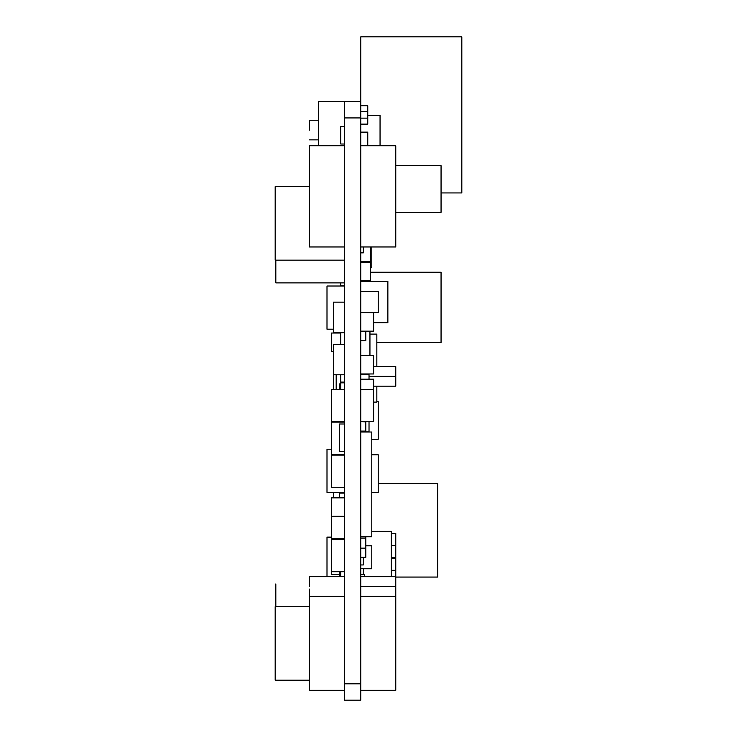 <?xml version="1.0" encoding="UTF-8"?>
<svg xmlns="http://www.w3.org/2000/svg" width="737" height="737" viewBox="0 0 737 737"><rect width="100%" height="100%" fill="white"/><g stroke="black" fill="none" stroke-linecap="round" stroke-linejoin="round"><path stroke-width="1.11" d="M360.762 117.929L360.762 700.15L344.446 700.15L344.446 101.595L360.762 101.595L360.762 117.929L344.446 117.929M360.762 700.15L344.446 700.15M360.762 540.092C360.762 543.574 360.762 543.574 360.762 540.092M360.762 544.993C360.762 548.475 360.762 548.475 360.762 544.993M360.762 549.056C360.762 552.538 360.762 552.538 360.762 549.056M360.762 544.929C360.762 548.402 360.762 548.402 360.762 544.929M360.762 533.56C360.762 537.043 360.762 537.043 360.762 533.56M360.762 538.858C360.762 542.34 360.762 542.34 360.762 538.858M360.762 534.961C360.762 538.443 360.762 538.443 360.762 534.961M360.762 532.63C360.762 536.103 360.762 536.103 360.762 532.63L360.762 527.084L360.762 532.602M360.762 535.191C360.762 538.673 360.762 538.673 360.762 535.191M360.762 530.29C360.762 533.772 360.762 533.772 360.762 530.29C360.762 533.772 360.762 533.772 360.762 530.29M360.762 519.373C360.762 522.855 360.762 522.855 360.762 519.373M360.762 523.998C360.762 527.471 360.762 527.471 360.762 523.998M360.762 523.758C360.762 527.241 360.762 527.241 360.762 523.758M360.762 524.228C360.762 527.701 360.762 527.701 360.762 524.228C360.762 527.701 360.762 527.701 360.762 524.228M360.762 528.429C360.762 531.902 360.762 531.902 360.762 528.429M360.762 453.356C360.762 456.839 360.762 456.839 360.762 453.356M360.762 452.84C360.762 456.323 360.762 456.323 360.762 452.84M360.762 451.302C360.762 454.784 360.762 454.784 360.762 451.302M360.762 450.556C360.762 454.038 360.762 454.038 360.762 450.556M360.762 355.575L373.622 355.575L373.622 373.963L360.762 373.963L360.762 374.857C360.762 369.504 360.762 380.2 360.762 374.857L360.762 379.196L373.622 379.196L373.622 389.376L360.762 389.376L360.762 388.04L360.762 389.376L373.622 389.376L373.622 421.536L360.762 421.536L365.81 421.905L365.81 431.099L360.762 431.099L360.762 432.02L360.762 431.099L360.762 432.02L360.762 431.099L360.762 432.02L360.762 431.099L360.762 432.02L360.762 431.099L360.762 432.02L360.762 431.099L360.762 432.02L360.762 431.099L360.762 432.02L360.762 431.099L360.762 432.02L360.762 431.099L365.81 431.099M360.762 448.547C360.762 452.03 360.762 452.03 360.762 448.547M360.762 443.738C360.762 447.221 360.762 447.221 360.762 443.738M360.762 428.437C360.762 431.91 360.762 431.91 360.762 428.437M360.762 425.231C360.762 419.887 360.762 430.583 360.762 425.231M360.762 411.587C360.762 406.234 360.762 416.93 360.762 411.587M360.762 420.431C360.762 415.078 360.762 425.774 360.762 420.431M360.762 443.858C360.762 447.341 360.762 447.341 360.762 443.858M360.762 438.349C360.762 441.832 360.762 441.832 360.762 438.349M360.762 431.071C360.762 434.554 360.762 434.554 360.762 431.071M360.762 432.379C360.762 435.853 360.762 435.853 360.762 432.379M360.762 427.082C360.762 421.73 360.762 432.426 360.762 427.082M360.762 409.947C360.762 404.604 360.762 415.3 360.762 409.947M360.762 243.661L360.762 108.597L360.762 145.742L395.769 145.742L395.769 246.959L360.762 246.959L360.762 381.075C360.762 375.713 360.762 386.409 360.762 381.057L360.762 381.149C360.762 375.806 360.762 386.501 360.762 381.158C360.762 375.806 360.762 386.501 360.762 381.158L360.762 411.43C360.762 406.078 360.762 416.764 360.762 411.421L360.762 401.306C360.762 395.972 360.762 406.658 360.762 401.315L360.762 469.745M360.762 420.477C360.762 415.124 360.762 425.82 360.762 420.477M360.762 410.785C360.762 405.442 360.762 416.138 360.762 410.785M360.762 406.004C360.762 400.661 360.762 411.347 360.762 406.004M360.762 406.916C360.762 401.573 360.762 412.259 360.762 406.916M360.762 361.784C360.762 356.441 360.762 367.127 360.762 361.784M360.762 381.858C360.762 376.506 360.762 387.201 360.762 381.858M360.762 386.75C360.762 381.407 360.762 392.102 360.762 386.75M360.762 372.986C360.762 367.643 360.762 378.33 360.762 372.986M360.762 369.016C360.762 363.673 360.762 374.368 360.762 369.016M360.762 377.187C360.762 371.844 360.762 382.531 360.762 377.187L360.762 378.413C360.762 373.051 360.762 383.747 360.762 378.403L360.762 377.197M360.762 392.425C360.762 387.082 360.762 397.768 360.762 392.425M360.762 385.82C360.762 380.476 360.762 391.163 360.762 385.82M360.762 371.116C360.762 365.773 360.762 376.469 360.762 371.116M360.762 384.299C360.762 378.956 360.762 389.652 360.762 384.299M360.762 381.738C360.762 376.395 360.762 387.082 360.762 381.738M360.762 386.17C360.762 380.826 360.762 391.513 360.762 386.17M360.762 405.332C360.762 399.988 360.762 410.675 360.762 405.332M360.762 377.022C360.762 371.678 360.762 382.365 360.762 377.022M360.762 377.657C360.762 372.305 360.762 383 360.762 377.657C360.762 372.305 360.762 383 360.762 377.657M360.762 373.291C360.762 367.947 360.762 378.634 360.762 373.291M360.762 372.756C360.762 367.404 360.762 378.099 360.762 372.756M360.762 370.656C360.762 365.303 360.762 375.999 360.762 370.656C360.762 365.303 360.762 375.999 360.762 370.656M360.762 371.356C360.762 366.003 360.762 376.699 360.762 371.356M360.762 401.969C360.762 396.626 360.762 407.312 360.762 401.969M360.762 383.443C360.762 378.099 360.762 388.786 360.762 383.443M360.762 397.16C360.762 391.817 360.762 402.503 360.762 397.16M360.762 406.778C360.762 401.435 360.762 412.121 360.762 406.778M360.762 385.304C360.762 379.96 360.762 390.656 360.762 385.304M360.762 350.628C360.762 345.285 360.762 355.98 360.762 350.628C360.762 345.285 360.762 355.98 360.762 350.628C360.762 345.285 360.762 355.98 360.762 350.628M360.762 360.992C360.762 355.649 360.762 366.335 360.762 360.992M360.762 380.338C360.762 374.995 360.762 385.681 360.762 380.338C360.762 374.995 360.762 385.681 360.762 380.338C360.762 374.995 360.762 385.681 360.762 380.338C360.762 374.995 360.762 385.681 360.762 380.338M360.762 397.114C360.762 391.771 360.762 402.457 360.762 397.114M360.762 415.686C360.762 410.343 360.762 421.039 360.762 415.686M360.762 373.217C360.762 367.874 360.762 378.569 360.762 373.217C360.762 367.874 360.762 378.569 360.762 373.217M360.762 397.022C360.762 391.679 360.762 402.365 360.762 397.022M360.762 390.048C360.762 384.696 360.762 395.391 360.762 390.048C360.762 384.723 360.762 395.41 360.762 390.066M360.762 388.15C360.762 382.807 360.762 393.503 360.762 388.15M360.762 385.515C360.762 380.172 360.762 390.859 360.762 385.515M360.762 401.223C360.762 395.88 360.762 406.566 360.762 401.223M360.762 392.959C360.762 387.616 360.762 398.302 360.762 392.959M360.762 385.35C360.762 380.006 360.762 390.702 360.762 385.35C360.762 380.006 360.762 390.702 360.762 385.35C360.762 380.006 360.762 390.702 360.762 385.35M360.762 371.586C360.762 366.243 360.762 376.929 360.762 371.586M360.762 370.886C360.762 365.543 360.762 376.229 360.762 370.886M360.762 365.801C360.762 360.457 360.762 371.144 360.762 365.801M360.762 385.589C360.762 380.246 360.762 390.932 360.762 385.589C360.762 380.246 360.762 390.932 360.762 385.589M360.762 363.138C360.762 357.795 360.762 368.482 360.762 363.138M360.762 360.715C360.762 355.363 360.762 366.059 360.762 360.715M360.762 361.314C360.762 355.971 360.762 366.667 360.762 361.314M360.762 394.267C360.762 388.924 360.762 399.611 360.762 394.267M360.762 351.052C360.762 345.708 360.762 356.395 360.762 351.052M360.762 355.953C360.762 350.609 360.762 361.296 360.762 355.953M360.762 353.382C360.762 348.039 360.762 358.726 360.762 353.382M360.762 358.468C360.762 353.124 360.762 363.82 360.762 358.468M360.762 360.688C360.762 355.345 360.762 366.031 360.762 360.688M360.762 367.219C360.762 361.876 360.762 372.572 360.762 367.219M360.762 345.45C360.762 340.107 360.762 350.794 360.762 345.45M360.762 348.951C360.762 343.608 360.762 354.294 360.762 348.951M360.762 336.837C360.762 331.493 360.762 342.189 360.762 336.837C360.762 331.493 360.762 342.189 360.762 336.837C360.762 331.493 360.762 342.189 360.762 336.837M360.762 341.857C360.762 336.514 360.762 347.201 360.762 341.857M360.762 354.783C360.762 349.439 360.762 360.126 360.762 354.783M360.762 356.468C360.762 351.116 360.762 361.812 360.762 356.468M360.762 341.738C360.762 336.394 360.762 347.081 360.762 341.738C360.762 336.394 360.762 347.081 360.762 341.738C360.762 336.376 360.762 347.063 360.762 341.719M360.762 341.692C360.762 336.348 360.762 347.035 360.762 341.692M360.762 375.557C360.762 370.204 360.762 380.9 360.762 375.557M360.762 404.493C360.762 399.141 360.762 409.836 360.762 404.493M360.762 445.913C360.762 449.395 360.762 449.395 360.762 445.913M360.762 428.759C360.762 423.416 360.762 434.102 360.762 428.759M360.762 362.208C360.762 356.865 360.762 367.551 360.762 362.208M360.762 342.3C360.762 336.956 360.762 347.643 360.762 342.3M360.762 344.142C360.762 338.799 360.762 349.485 360.762 344.142M360.762 343.12C360.762 337.767 360.762 348.463 360.762 343.12M360.762 365.193C360.762 359.849 360.762 370.536 360.762 365.193M360.762 363.516C360.762 358.164 360.762 368.859 360.762 363.516M360.762 385.912C360.762 380.568 360.762 391.255 360.762 385.912M360.762 493.633L360.762 484.356C360.762 487.83 360.762 487.83 360.762 484.347C360.762 487.848 360.762 487.848 360.762 484.366L360.762 487.083M360.762 493.117C360.762 496.6 360.762 496.6 360.762 493.117M360.762 519.327C360.762 522.809 360.762 522.809 360.762 519.327M360.762 422.458C360.762 417.114 360.762 427.801 360.762 422.458M360.762 502.763C360.762 506.236 360.762 506.236 360.762 502.763M360.762 495.946C360.762 499.419 360.762 499.419 360.762 495.946M360.762 504.882C360.762 508.364 360.762 508.364 360.762 504.882C360.762 508.364 360.762 508.364 360.762 504.882M360.762 495.9C360.762 499.373 360.762 499.373 360.762 495.9M360.762 483.831C360.762 487.314 360.762 487.314 360.762 483.831M360.762 513.496C360.762 516.969 360.762 516.969 360.762 513.496M360.762 516.526C360.762 520.009 360.762 520.009 360.762 516.526M360.762 518.857C360.762 522.34 360.762 522.34 360.762 518.857M360.762 519.281C360.762 522.754 360.762 522.754 360.762 519.281C360.762 522.754 360.762 522.754 360.762 519.281C360.762 522.754 360.762 522.754 360.762 519.281M360.762 491.303C360.762 494.776 360.762 494.776 360.762 491.303M360.762 494.011C360.762 497.484 360.762 497.484 360.762 494.011M360.762 486.098C360.762 489.571 360.762 489.571 360.762 486.098M360.762 495.78C360.762 499.262 360.762 499.262 360.762 495.78M360.762 483.021C360.762 486.494 360.762 486.494 360.762 483.021L360.762 488.502L360.762 482.993M360.762 493.071C360.762 496.554 360.762 496.554 360.762 493.071M360.762 493.615C360.762 497.088 360.762 497.088 360.762 493.615M360.762 458.23C360.762 461.712 360.762 461.712 360.762 458.23C360.762 461.712 360.762 461.712 360.762 458.23C360.762 461.712 360.762 461.712 360.762 458.23M360.762 458.654C360.762 462.127 360.762 462.127 360.762 458.654M360.762 472.426C360.762 475.899 360.762 475.899 360.762 472.426M360.762 458.184C360.762 461.657 360.762 461.657 360.762 458.184M360.762 458.138C360.762 461.611 360.762 461.611 360.762 458.138M360.762 483.564L360.762 481.445C360.762 484.928 360.762 484.928 360.762 481.454L360.762 485.213M360.762 481.574C360.762 485.047 360.762 485.047 360.762 481.574C360.762 485.075 360.762 485.075 360.762 481.593M360.762 461.058C360.762 464.54 360.762 464.54 360.762 461.058M360.762 464.015C360.762 467.498 360.762 467.498 360.762 464.015M360.762 474.287C360.762 477.769 360.762 477.769 360.762 474.287M360.762 350.582C360.762 345.238 360.762 355.925 360.762 350.582M360.762 365.285C360.762 359.942 360.762 370.628 360.762 365.285M360.762 358.753C360.762 353.41 360.762 364.096 360.762 358.753M360.762 385.119C360.762 379.776 360.762 390.463 360.762 385.119M360.762 347.081C360.762 341.738 360.762 352.433 360.762 347.081M360.762 398.45C360.762 393.097 360.762 403.793 360.762 398.45M360.762 389.882C360.762 384.539 360.762 395.225 360.762 389.882M360.762 380.568C360.762 375.225 360.762 385.912 360.762 380.568M360.762 353.428C360.762 348.085 360.762 358.781 360.762 353.428M360.762 351.263C360.762 345.92 360.762 356.607 360.762 351.263M360.762 356.183C360.762 350.84 360.762 361.526 360.762 356.183M360.762 375.271C360.762 369.928 360.762 380.614 360.762 375.271M360.762 376.699C360.762 371.356 360.762 382.042 360.762 376.699C360.762 371.356 360.762 382.042 360.762 376.699M360.762 382.715C360.762 377.372 360.762 388.058 360.762 382.715M360.762 383.949C360.762 378.606 360.762 389.302 360.762 383.949M360.762 446.99C360.762 450.464 360.762 450.464 360.762 446.99M360.762 445.24C360.762 448.713 360.762 448.713 360.762 445.24M360.762 447.691C360.762 451.164 360.762 451.164 360.762 447.691M360.762 411.725C360.762 406.382 360.762 417.068 360.762 411.725M360.762 415.106C360.762 409.763 360.762 420.449 360.762 415.106M360.762 418.376C360.762 413.024 360.762 423.72 360.762 418.376M360.762 420.127C360.762 414.774 360.762 425.47 360.762 420.127M360.762 449.552C360.762 453.034 360.762 453.034 360.762 449.552M360.762 443.95C360.762 447.433 360.762 447.433 360.762 443.95M360.762 440.311C360.762 443.794 360.762 443.794 360.762 440.311M360.762 442.762C360.762 446.244 360.762 446.244 360.762 442.762M360.762 442.854C360.762 446.336 360.762 446.336 360.762 442.854M360.762 441.62C360.762 445.102 360.762 445.102 360.762 441.62M360.762 436.018C360.762 439.501 360.762 439.501 360.762 436.018M360.762 438.893C360.762 442.366 360.762 442.366 360.762 438.893M360.762 436.461C360.762 439.943 360.762 439.943 360.762 436.461M360.762 439.777C360.762 443.25 360.762 443.25 360.762 439.777M360.762 430.648C360.762 434.13 360.762 434.13 360.762 430.648M360.762 433.688C360.762 437.161 360.762 437.161 360.762 433.688M360.762 427.156C360.762 430.629 360.762 430.629 360.762 427.156M360.762 424.816C360.762 428.298 360.762 428.298 360.762 424.816M360.762 419.685C360.762 423.167 360.762 423.167 360.762 419.685M360.762 423.655C360.762 427.128 360.762 427.128 360.762 423.655M360.762 430.187C360.762 433.66 360.762 433.66 360.762 430.187C360.762 433.66 360.762 433.66 360.762 430.187M360.762 425.056C360.762 428.529 360.762 428.529 360.762 425.056M360.762 368.316C360.762 362.973 360.762 373.668 360.762 368.316M360.762 364.115C360.762 358.772 360.762 369.467 360.762 364.115M360.762 328.647L360.762 361.084C360.762 355.741 360.762 366.427 360.762 361.084L360.762 363.885M360.762 357.353C360.762 352.01 360.762 362.696 360.762 357.353M360.762 353.152C360.762 347.809 360.762 358.495 360.762 353.152M360.762 349.882C360.762 344.538 360.762 355.225 360.762 349.882M360.762 347.32C360.762 341.968 360.762 352.664 360.762 347.32M360.762 345.22C360.762 339.868 360.762 350.563 360.762 345.22M360.762 341.95C360.762 336.606 360.762 347.293 360.762 341.95M360.762 340.549C360.762 335.206 360.762 345.893 360.762 340.549M360.762 337.979C360.762 332.636 360.762 343.331 360.762 337.979M360.762 337.26C360.762 331.917 360.762 342.604 360.762 337.26M360.762 336.984C360.762 331.632 360.762 342.327 360.762 336.984M360.762 336.791C360.762 331.447 360.762 342.134 360.762 336.791M360.762 336.44C360.762 331.097 360.762 341.784 360.762 336.44M360.762 336.348C360.762 331.005 360.762 341.692 360.762 336.348M360.762 341.811C360.762 336.468 360.762 347.155 360.762 341.811M360.762 527.029C360.762 530.502 360.762 530.502 360.762 527.029M360.762 537.291C360.762 540.774 360.762 540.774 360.762 537.291M360.762 542.192C360.762 545.675 360.762 545.675 360.762 542.192M360.762 549.894C360.762 553.376 360.762 553.376 360.762 549.894M360.762 394.479C360.762 389.136 360.762 399.822 360.762 394.479M360.762 398.542C360.762 393.19 360.762 403.885 360.762 398.542L360.762 400.173L360.762 398.524M360.762 402.181C360.762 396.838 360.762 407.524 360.762 402.181M360.762 387.616C360.762 382.273 360.762 392.959 360.762 387.616M360.762 385.7C360.762 380.356 360.762 391.052 360.762 385.7M360.762 370.324C360.762 364.981 360.762 375.667 360.762 370.324M360.762 365.985C360.762 360.642 360.762 371.328 360.762 365.985M360.762 369.863C360.762 364.511 360.762 375.207 360.762 369.863M360.762 363.323C360.762 357.979 360.762 368.675 360.762 363.323M360.762 360.762C360.762 355.409 360.762 366.105 360.762 360.762M360.762 352.222C360.762 346.869 360.762 357.565 360.762 352.222M360.762 361.112C360.762 355.759 360.762 366.455 360.762 361.112M360.762 361.968C360.762 356.625 360.762 367.321 360.762 361.968M360.762 364.815C360.762 359.472 360.762 370.167 360.762 364.815M360.762 366.915C360.762 361.572 360.762 372.268 360.762 366.915M360.762 369.348C360.762 364.004 360.762 374.691 360.762 369.348M360.762 372.148C360.762 366.805 360.762 377.491 360.762 372.148M360.762 376.671C360.762 371.328 360.762 382.015 360.762 376.671M360.762 438.939C360.762 442.412 360.762 442.412 360.762 438.939M360.762 433.964C360.762 437.446 360.762 437.446 360.762 433.964M360.762 350.72C360.762 345.377 360.762 356.072 360.762 350.72M360.762 350.655C360.762 345.312 360.762 355.999 360.762 350.655M360.762 356.072C360.762 350.72 360.762 361.416 360.762 356.072M360.762 355.787C360.762 350.443 360.762 361.13 360.762 355.787M360.762 355.907C360.762 350.563 360.762 361.25 360.762 355.907M360.762 356.699C360.762 351.356 360.762 362.042 360.762 356.699M360.762 359.914C360.762 354.571 360.762 365.266 360.762 359.914M360.762 355.298C360.762 349.955 360.762 360.642 360.762 355.298M360.762 364.308C360.762 358.956 360.762 369.652 360.762 364.308M360.762 355.649C360.762 350.305 360.762 360.992 360.762 355.649M360.762 360.457C360.762 355.114 360.762 365.801 360.762 360.457M360.762 506.955C360.762 510.437 360.762 510.437 360.762 506.955M360.762 510.529C360.762 514.011 360.762 514.011 360.762 510.529C360.762 514.011 360.762 514.011 360.762 510.529C360.762 514.011 360.762 514.011 360.762 510.529C360.762 513.984 360.762 513.984 360.762 510.501M360.762 510.603C360.762 514.076 360.762 514.076 360.762 510.603M360.762 501.805C360.762 505.278 360.762 505.278 360.762 501.805C360.762 505.278 360.762 505.278 360.762 501.805M360.762 503.859C360.762 507.332 360.762 507.332 360.762 503.859M360.762 504.854C360.762 508.337 360.762 508.337 360.762 504.854M360.762 470.676C360.762 474.149 360.762 474.149 360.762 470.676M360.762 472.73C360.762 476.203 360.762 476.203 360.762 472.73C360.762 476.203 360.762 476.203 360.762 472.73M360.762 466.936C360.762 470.418 360.762 470.418 360.762 466.936C360.762 470.39 360.762 470.39 360.762 466.917C360.762 470.39 360.762 470.39 360.762 466.917C360.762 470.39 360.762 470.39 360.762 466.917C360.762 470.418 360.762 470.418 360.762 466.936M360.762 473.449C360.762 476.931 360.762 476.931 360.762 473.449M360.762 475.641C360.762 479.124 360.762 479.124 360.762 475.641M360.762 475.549C360.762 479.032 360.762 479.032 360.762 475.549M360.762 392.333C360.762 386.989 360.762 397.676 360.762 392.333M360.762 139.514C360.762 163.209 360.762 163.209 360.762 139.514C360.762 115.82 360.762 115.82 360.762 139.514M360.762 662.231C360.762 685.926 360.762 685.926 360.762 662.231C360.762 638.537 360.762 638.537 360.762 662.231M360.762 536.757L371.789 536.757L360.762 536.757L360.762 548.144L360.762 536.757L360.762 548.144L360.762 536.757L360.762 548.144L360.762 536.757L371.789 536.757L371.789 432.02L360.762 432.02L369.025 431.882L369.025 421.536M360.762 575.302L360.762 557.338L360.762 576.702L360.762 564.947L360.762 568.448L363.332 568.448L363.332 574.667M360.762 572.446L360.762 566.9L360.762 574.667L364.437 574.667L364.437 576.702M363.332 564.947L360.762 564.947L363.332 564.947L363.332 557.596L360.762 557.338L360.762 576.702L360.762 559.908M360.762 379.997L360.762 378.339L360.762 379.997M360.762 414.166L360.762 412.517L360.762 414.166M360.762 481.694L360.762 473.274M360.762 475.144L360.762 471.625M360.762 481.206L360.762 482.855L360.762 481.206M360.762 497.162L360.762 495.504M360.762 497.862L360.762 499.52L360.762 497.862M360.762 507.452L360.762 509.101M360.762 515.697L360.762 523.417L360.762 515.697M365.81 340.632L360.762 340.632L365.81 340.632L365.81 331.438L360.762 331.337L360.762 335.998M360.762 421.288L360.762 408.455M360.762 353.087L360.762 339.306L360.762 353.087M360.762 380.642L360.762 374.212L360.762 380.642M360.762 387.994L360.762 381.563L360.762 387.994M360.762 422.909L360.762 416.479L360.762 422.909M360.762 463.693L360.762 457.262L360.762 463.693M360.762 471.044L360.762 464.614L360.762 471.044M360.762 488.502L360.762 474.72L360.762 488.502M360.762 498.608L360.762 492.178L360.762 498.608M360.762 505.96L360.762 499.529L360.762 505.96M360.762 523.417L360.762 516.987L360.762 523.417M360.762 246.959L360.762 291.41L378.219 291.41L378.219 312.552L360.762 312.552L373.622 312.774L373.622 331.162L360.762 331.162M360.762 531.478L360.762 510.971M360.762 505.582L360.762 499.032M360.762 423.388L360.762 406.584M360.762 540.866L360.762 527.084L360.762 540.866M360.762 453.596L360.762 439.814L360.762 453.596M344.446 139.514C344.446 163.209 344.446 163.209 344.446 139.514C344.446 115.82 344.446 115.82 344.446 139.514M344.446 662.231C344.446 685.926 344.446 685.926 344.446 662.231C344.446 638.537 344.446 638.537 344.446 662.231M373.622 322.714L387.865 322.714L387.865 281.377L360.762 281.377M360.762 280.576L370.407 280.576L370.407 262.206L360.762 262.206M360.762 261.414L370.407 261.414L370.407 246.959M336.183 374.774L336.183 389.449M318.448 101.595L318.448 145.742L318.448 101.595L344.446 101.595L318.448 101.595M360.762 139.717L360.762 147.317L360.762 139.717M367.763 145.742L367.763 132.126L360.762 132.126M367.763 118.132L360.762 118.132L360.762 124.12L360.762 105.713L360.762 124.12L367.763 124.12L367.763 105.713L360.762 105.713M373.622 366.565L395.769 366.565L395.769 386.17L373.622 386.17M395.769 376.367L369.025 376.367L395.769 376.367M309.448 130.062L309.448 120.26L309.448 130.062M309.448 586.505L309.448 576.702L309.448 586.505M309.448 606.698L275.177 606.698L275.177 680.196L309.448 680.196L309.448 683.116M391.329 558.259L395.769 558.259L395.769 690.329L360.762 690.329M395.769 586.505L360.762 586.505L395.769 586.505M441.058 342.475L376.837 342.475L441.058 342.475L441.058 272.239L370.407 272.239L441.058 272.239M395.769 212.339L441.058 212.339L441.058 165.668L395.769 165.668M441.058 342.244L376.837 342.244L441.058 342.244M395.769 577.071L437.75 577.071L437.75 483.73L378.219 483.73M337.104 538.793L337.104 539.576M391.329 533.441L395.769 533.441L395.769 557.559L391.329 557.559M395.769 545.5L391.329 545.5L395.769 545.5M395.769 570.327L391.329 570.327L395.769 570.327M378.219 439.27L371.789 439.27L378.219 439.27L378.219 401.61L376.837 401.61L378.219 401.61M378.219 492.427L371.789 492.427L378.219 492.427L378.219 454.757L371.789 454.757L378.219 454.757M309.448 186.654L275.177 186.654L275.177 260.152L344.446 260.152L344.446 246.959L309.448 246.959L309.448 145.742L344.446 145.742M275.177 260.152L344.446 260.152L275.177 260.152M275.177 680.196L309.448 680.196L275.177 680.196M339.398 538.793L339.398 539.576M339.398 451.569L344.446 451.569L344.446 454.278L331.586 454.278L331.586 422.117L344.446 422.117L344.446 424.005L339.398 424.005L339.398 451.569L344.446 451.569L344.446 492.39L326.998 492.39L344.446 492.39L326.998 492.39L326.998 449.22L331.586 449.22M339.398 497.862L339.398 492.39L339.398 497.862L344.446 497.576M344.446 690.329L309.448 690.329L309.448 589.112M367.192 262.206L367.192 261.414M370.407 267.752L371.789 267.752L370.407 267.752L371.789 267.752L371.789 246.959M344.446 126.561L340.78 126.561L340.78 144.019L344.446 144.019M373.622 402.098L376.837 402.098L373.622 402.098L376.837 402.098L376.837 386.17M376.837 366.565L376.837 334.11L369.946 334.11M275.822 260.152L275.822 282.888L275.822 260.152M275.822 282.888L344.446 282.888M275.822 583.962L275.822 606.698L275.822 583.962M391.329 576.702L391.329 531.22L371.789 531.22M340.78 333.032L331.586 333.032L331.586 351.42L333.428 351.42L333.428 389.449M333.428 421.61L333.428 422.117M333.428 492.39L333.428 497.862M363.332 252.855L360.762 252.855L363.332 252.855L363.332 246.959M363.332 262.206L363.332 261.414M441.058 192.937L461.823 192.937L461.823 36.85L360.762 36.85L360.762 101.595M380.052 145.742L380.052 115.543L367.763 115.543M380.052 115.543L367.763 115.267M369.946 355.575L369.946 331.484L365.81 331.484M333.428 344.455L333.428 374.774L344.446 374.774L344.446 344.455L333.428 344.455M333.428 374.774L344.446 374.774M363.332 568.761L371.789 568.761L371.789 545.795L365.81 545.795M344.446 302.124L333.428 302.124L333.428 332.442L344.446 332.442M333.428 454.278L333.428 455.125M368.113 576.702L364.437 576.454M378.219 312.552L360.762 312.552M331.586 537.089L326.998 537.089L326.998 576.702M326.998 537.153L331.586 537.153M344.446 286.011L326.998 286.011L326.998 329.209L333.428 329.209L326.998 329.209M326.998 329.181L333.428 329.181L326.998 329.181M344.446 449.22L344.446 455.125L331.586 455.125L331.586 487.286L344.446 487.286L331.586 487.286M340.78 332.442L340.78 344.455M340.78 332.719L344.446 332.719M364.437 262.206L364.437 261.414M340.78 422.117L340.78 421.61L340.78 422.117M340.78 382.844L340.78 374.774L340.78 382.181L344.446 382.181L344.446 382.844L340.78 382.844L340.78 389.449M340.78 382.181L344.446 382.181L340.78 382.181M340.78 382.098L344.446 382.098L340.78 382.098M340.78 282.888L340.78 285.882L344.446 285.882M340.78 571.737L340.78 576.656M344.446 539.576L331.586 539.576L331.586 571.737L344.446 571.737L344.446 576.38L340.78 576.38L344.446 576.38M373.622 421.536L360.762 421.536M331.586 571.737L344.446 571.737L331.586 571.737M331.586 516.25L344.446 516.25L331.586 516.25L344.446 516.25L344.446 497.862L331.586 497.862L331.586 538.775L344.446 538.793L344.446 516.379L339.398 516.379M331.586 538.775L344.446 538.793M373.622 373.963L360.762 373.963L373.622 373.963M331.586 542.312L331.586 574.464L339.398 574.464M331.586 454.278L344.446 454.278M331.586 389.449L331.586 421.61L344.446 421.61L344.446 389.449L331.586 389.449M331.586 421.61L344.446 421.61M331.586 445.563L331.586 427.128M331.586 351.42L333.428 351.42L331.586 351.42M369.025 379.196L369.025 374.12L360.762 374.12M369.025 431.882L360.762 431.882M339.398 389.449L339.398 383.903L339.398 389.449M339.398 383.903L340.78 383.903M339.398 332.442L339.398 333.032M339.398 422.117L339.398 421.61L339.398 422.117M339.398 571.737L339.398 576.702M344.446 576.656L339.398 576.656L344.446 576.656L344.446 585.851M365.81 557.338L360.762 557.338L365.81 557.338L365.81 536.757M365.81 538.084L360.762 538.084L365.81 538.084M339.398 493.117L344.446 493.117M365.81 548.144L360.762 548.144M360.762 683.816L344.446 683.816M360.762 111.702L367.763 111.702M318.448 120.26L309.448 120.26M318.448 139.864L309.448 139.864M344.446 576.702L309.448 576.702M344.446 596.307L309.448 596.307M360.762 576.702L395.769 576.702M360.762 596.307L395.769 596.307"/></g></svg>
